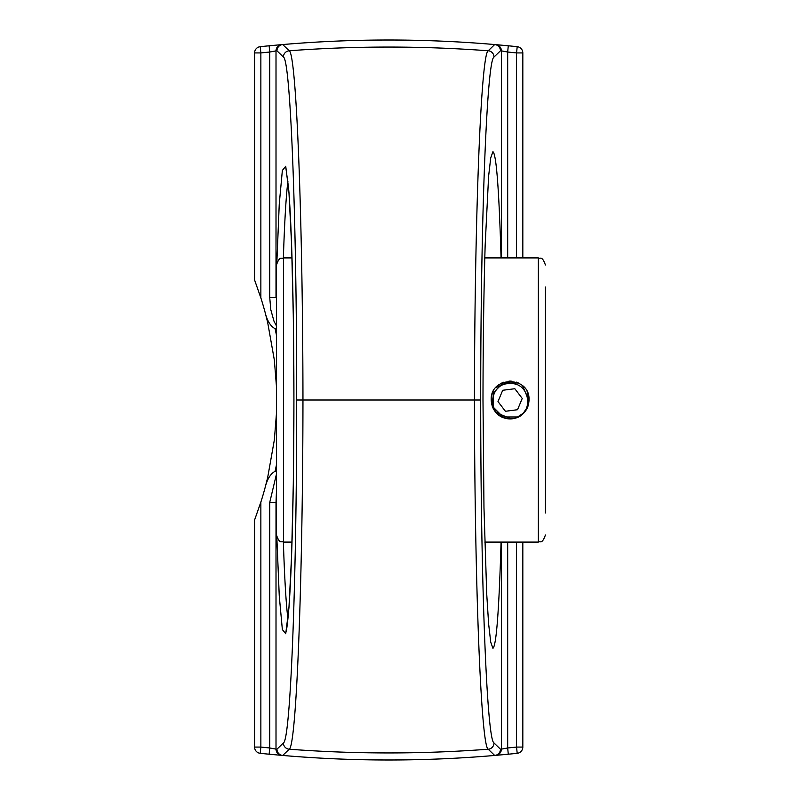 <?xml version="1.0" encoding="UTF-8"?>
<svg xmlns="http://www.w3.org/2000/svg" width="800" height="800" viewBox="0 0 800 800"><rect width="100%" height="100%" fill="white"/><g stroke="black" fill="none" stroke-linecap="round" stroke-linejoin="round"><path stroke-width="1.2" d="M501.07 542.09C499.04 610.53 496.33 645.93 492.92 648.29L490.71 642.07L488.61 623.71L486.73 594.12L483.97 507.73L482.99 400C483.08 342.85 483.8 291.24 485.16 245.19L488.61 176.29L490.71 157.93L492.92 151.71C496.33 154.07 499.04 189.47 501.07 257.91M501.41 542.09L501.41 749.12L507.68 747.97L508.28 754.21A1238.4 1238.4 0 0 0 517.2 753.32A6.28 6.28 0 0 0 522.82 747.07L522.82 542.09M276.47 490.97L276.01 502.4L269.74 502.4L269.74 747.97L269.13 754.21L282.68 755.45C353.39 761.5 424.04 761.5 494.69 755.45L488.21 749.22C481 746.73 474.61 581.78 474.45 400C474.61 218.22 481 53.27 488.21 50.78L494.69 44.55C424.02 38.5 353.37 38.5 282.72 44.55L289.2 50.78C296.41 53.36 302.8 218.15 302.96 400L296.7 400C296.8 578.62 290.57 740.44 283.4 742.97A6.28 6.27 45.9 0 0 289.2 749.22L282.72 755.45C353.38 761.51 424.06 761.51 494.73 755.45L508.28 754.21M480.71 400L302.96 400C302.8 581.85 296.41 746.64 289.2 749.22A1333.7 1333.7 0 0 0 488.21 749.22A6.28 6.27 134.1 0 0 494.01 742.97C486.85 740.52 480.61 578.55 480.71 400C480.61 221.45 486.85 59.48 494.01 57.03L500.46 50.8L501.41 50.88L501.41 257.91M522.82 257.91L522.82 52.93A6.28 6.28 0 0 0 517.2 46.68A1238.4 1238.4 0 0 0 508.28 45.79L494.73 44.55C424.04 38.49 353.35 38.49 282.68 44.55L269.13 45.79A1238.4 1238.4 0 0 0 260.21 46.68A6.28 6.28 0 0 0 254.59 52.93L254.59 280L260.86 297.92A336.18 336.18 0 0 1 265.06 312.19L267.68 322.51L274.36 360.14L276.47 386.67M507.68 257.91L507.68 52.03A1232.13 1232.13 0 0 1 516.55 52.93L517.2 46.68A1238.4 1238.4 0 0 0 508.28 45.79L507.68 52.03L501.41 50.88A6.28 6.27 95 0 0 495.68 44.63M260.86 297.92L260.86 52.93A1232.13 1232.13 0 0 1 269.74 52.03L269.74 297.6L276.01 297.6L276.01 50.88L269.74 52.03L269.13 45.79A1238.4 1238.4 0 0 0 260.21 46.68L260.86 52.93L254.59 52.93M276.47 328.71L275.09 328.71C270.42 326.15 267.07 320.64 265.06 312.19L267.68 322.51M269.74 297.6L270.78 309.65L273.95 321.1L276.47 325.94M276.47 413.33L274.36 439.86L267.68 477.49L265.06 487.81A336.18 336.18 0 0 1 260.86 502.08L254.59 520L254.59 747.07A6.28 6.28 0 0 0 260.21 753.32A1238.4 1238.4 0 0 0 269.13 754.21M275.09 328.72L276.47 335.17M276.47 464.83L275.09 471.28C270.42 473.88 267.08 479.39 265.06 487.81L267.68 477.49M283.37 257.91C284.57 221.2 286.1 195.6 287.94 181.12M287.94 618.89C286.1 604.41 284.57 578.81 283.37 542.09M276.47 471.29L275.09 471.29M254.59 747.07L260.86 747.07A1232.13 1232.13 0 0 0 269.74 747.97L276.01 749.12A6.28 6.27 95 0 0 281.73 755.37M276.47 276.36L276.47 309.03M283.53 257.91C281.44 259.26 279.83 255.32 276.47 264.97L276.47 535.03C279.83 544.68 281.44 540.74 283.53 542.09L283.53 257.91L292.01 257.91M503.01 417.53L503.98 417.89C495.91 414.64 491.65 408.67 491.2 400L491.2 400.21M492.23 406.13L492.59 407.1M492.7 407.38L492.22 406.13L502.87 417.47A18.91 18.91 0 0 0 517.67 417.34M510.42 418.91L509 418.88L511.24 418.88L509 418.88L511.23 418.88L495.97 412.56L497.09 413.72M501.78 416.98L503.99 417.89L501.79 416.98L518.45 416.98L516.24 417.89L518.46 416.98L516.25 417.89C524.32 414.64 528.59 408.67 529.03 400L527.63 392.86M527.1 408.33L528.01 406.13L522.68 414.14M528.01 393.87L527.1 391.67L529.03 400C530.19 375.6 490.04 375.6 491.2 400M511.13 381.11L509.77 381.09M492.62 392.81L492.23 393.87M545.41 512.94L545.41 287.06M491.24 401.12L491.24 398.88M503.99 417.89L492.22 406.13L493.14 408.33L493.14 391.67L492.22 393.87L493.14 391.67L492.22 393.87L503.99 382.11L501.79 383.02L518.45 383.02L516.25 382.11M509 381.12L511.24 381.12L509 381.12L511.24 381.12L495.97 387.44L497.56 385.85L495.98 387.44M522.68 385.86L524.26 387.44L522.68 385.86L529 401.12L529 398.88M524.26 412.56L516.24 417.89M495.97 387.44L497.56 385.86M501.78 383.02L503.99 382.11M522.67 385.86L524.26 387.44M497.56 414.15L495.97 412.56M493.14 408.33L492.22 406.13M517.11 417.61C534.61 411.19 528.99 381.8 509.98 383.74C490.97 382.11 485.79 411.58 503.43 417.72M505.41 411.28L497.99 401.56L502.7 390.28L514.83 388.72L522.24 398.44L517.53 409.72L505.41 411.28M516.55 542.09L516.55 747.07L522.82 747.07M517.2 753.32L516.55 747.07A1232.13 1232.13 0 0 1 507.68 747.97L507.68 542.09M495.68 755.37A6.28 6.27 85 0 0 501.41 749.12L500.46 749.2L494.01 742.97M494.69 755.45A6.28 6.27 -46 0 0 500.46 749.2A6.28 6.27 -94.9 0 1 494.73 755.45A6.28 0.98 -94.9 0 1 494.69 755.45M281.73 44.63A6.28 6.27 -95 0 0 276.01 50.88L276.95 50.8A6.28 6.27 85.1 0 1 282.68 44.55A6.28 0.98 85.1 0 1 282.72 44.55A6.28 6.27 134 0 0 276.95 50.8L283.4 57.03A6.28 6.27 134.1 0 1 289.2 50.78A1333.7 1333.7 0 0 1 488.21 50.78A6.28 6.27 45.9 0 1 494.01 57.03M500.46 50.8A6.28 6.27 -134 0 0 494.69 44.55A6.28 0.98 -85.1 0 1 494.73 44.55A6.28 6.27 -85.1 0 1 500.46 50.8M282.72 755.45A6.28 0.98 94.9 0 1 282.68 755.45A6.28 6.27 46 0 1 276.95 749.2A6.28 6.27 94.9 0 0 282.68 755.45M283.4 57.03C290.57 59.56 296.8 221.38 296.7 400M283.4 742.97L276.95 749.2L276.01 749.12L276.01 502.4L276.47 523.64M276.83 537.26L279.26 595.99L282.36 629.58L285.73 633.73L288.94 607.92L291.59 555.45L293.32 483.05L293.93 400L293.32 316.95L291.59 244.55L288.94 192.08L285.73 166.27L282.36 170.42L279.26 204.01L276.83 262.74M522.82 52.93L516.55 52.93L516.55 257.91M260.86 502.08L260.86 747.07L260.21 753.32M276.47 474.06L269.74 502.4M484.78 257.91L538.35 257.91L538.35 542.09C540.32 540.75 541.93 544.78 545.41 535.03M285.85 167.76L288.57 187.86C290.54 211.64 292.01 248.31 292.98 297.86C294.11 358.56 294.22 420.38 293.3 483.32C292.47 537.05 291.06 577.89 289.06 605.85C287.77 621.77 286.7 630.58 285.85 632.29M283.53 542.09L292.01 542.09M484.78 542.09L538.35 542.09M538.35 257.91C540.32 259.25 541.93 255.22 545.41 264.97"/></g></svg>
